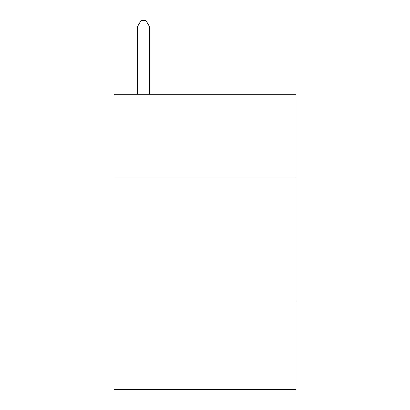 <?xml version="1.0" encoding="UTF-8"?>
<svg xmlns="http://www.w3.org/2000/svg" width="410" height="410" viewBox="0 0 410 410"><rect width="100%" height="100%" fill="white"/><g stroke="black" fill="none" stroke-linecap="round" stroke-linejoin="round"><path stroke-width="0.61" d="M296.02 177.94L296.02 94.3L113.98 94.3L113.98 177.94L296.02 177.94L296.02 389.5L113.98 389.5L113.98 177.94M296.02 300.94L113.98 300.94M149.65 94.3L149.65 26.896L137.35 26.896L137.35 94.3M137.35 26.896L141.04 20.5L145.96 20.5L149.65 26.896"/></g></svg>
